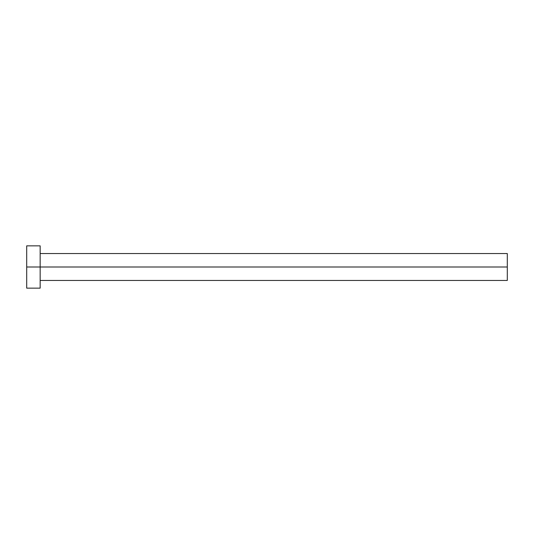 <?xml version="1.0" encoding="UTF-8"?>
<svg xmlns="http://www.w3.org/2000/svg" width="534" height="534" viewBox="0 0 534 534"><rect width="100%" height="100%" fill="white"/><g stroke="black" fill="none" stroke-linecap="round" stroke-linejoin="round"><path stroke-width="0.4" stroke-dasharray="2.67 2" d="M40.157 267L507.3 267L507.3 280.457L507.3 267L40.157 267L40.157 288.146L40.157 267L26.7 267L40.157 267L40.157 245.854L40.157 267M26.7 288.146L26.7 245.854L26.7 288.146M507.3 253.543L507.3 267L507.3 253.543"/><path stroke-width="0.8" d="M26.7 288.146L26.7 245.854L26.7 267L507.3 267L507.3 280.457L507.3 267L26.7 267L26.7 288.146L40.157 288.146L40.157 245.854L40.157 288.146M507.3 267L507.3 253.543L507.3 267M40.157 280.457L507.3 280.457M26.7 245.854L40.157 245.854M40.157 253.543L507.3 253.543"/></g></svg>
